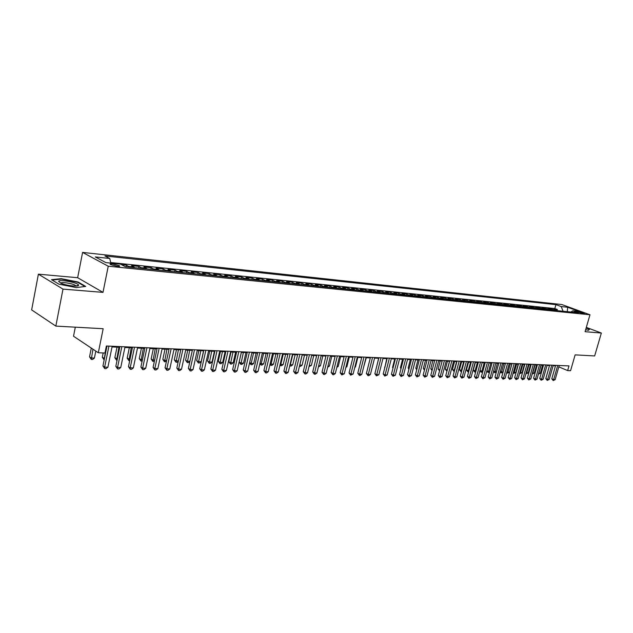 <?xml version="1.0" encoding="UTF-8"?>
<svg xmlns="http://www.w3.org/2000/svg" width="633" height="633" viewBox="0 0 633 633"><rect width="100%" height="100%" fill="white"/><g stroke="black" fill="none" stroke-linecap="round" stroke-linejoin="round"><path stroke-width="0.95" d="M117.184 266.343C119.439 266.525 120.167 266.303 119.36 265.686L112.611 263.906C110.332 263.716 109.596 263.937 110.419 264.562L117.184 266.343M75.311 327.174L73.523 336.226L98.313 352.763L104.959 353.016L106.384 345.998L568.988 365.914L567.643 370.574L570.57 370.685L575.136 354.868L594.656 355.944L601.35 333.029L586.324 327.388M38.391 274.16L31.65 309.909L55.839 326.098L62.991 289.115L102.997 292.375L108.243 266.216L82.599 252.417L77.653 277.713L38.391 274.16L62.991 289.115M108.243 266.216L589.972 314.767L561.795 304.528L82.599 252.417M557.428 310.668L553.796 309.118L557.341 309.482L557.08 310.407M555.046 310.423L551.406 308.872L551.145 309.822M551.406 308.872L547.814 308.5L551.446 310.059M545.393 309.442L541.753 307.883L545.401 308.255L545.124 309.228M539.269 308.817L535.621 307.25L539.308 307.63L539.031 308.635M533.057 308.192L529.41 306.609L533.144 306.997L532.859 308.026M526.767 307.551L523.111 305.961L526.901 306.348L526.601 307.416M520.389 306.902L516.734 305.304L520.571 305.699L520.263 306.799M513.925 306.245L510.269 304.639L514.154 305.043L513.846 306.174M507.381 305.581L503.718 303.967L507.658 304.37L507.342 305.541M501.075 303.69L500.743 304.9L497.079 303.278L501.075 303.69L504.738 305.312M494.017 304.22L490.353 302.59L494.397 303.009L494.072 304.228M487.204 303.524L483.533 301.886L487.639 302.313L487.307 303.539M480.289 302.827L476.617 301.173L480.779 301.601L480.447 302.843M473.286 302.115L469.615 300.453L473.832 300.889L473.492 302.131M466.181 301.387L462.509 299.726L466.782 300.161L466.45 301.419M458.972 300.659L455.301 298.982L459.637 299.425L459.305 300.691M451.669 299.915L447.998 298.23L452.389 298.681L452.057 299.955M444.263 299.164L440.584 297.47L445.039 297.929L444.706 299.203M436.746 298.396L433.067 296.695L437.593 297.162L437.253 298.452M429.119 297.621L425.439 295.912L430.029 296.379L429.696 297.684M421.38 296.837L417.709 295.113L422.361 295.595L422.021 296.901M413.531 296.038L409.86 294.305L414.583 294.788L414.243 296.109M405.563 295.231L401.892 293.483L406.687 293.981L406.346 295.31M397.477 294.408L393.813 292.652L398.671 293.15L398.331 294.495M389.271 293.57L385.608 291.805L390.545 292.319L390.205 293.665M380.939 292.723L377.276 290.951L382.292 291.465L381.952 292.826M372.489 291.86L368.825 290.08L373.913 290.602L373.573 291.971M363.896 290.99L360.24 289.202L365.407 289.732L365.067 291.109M355.176 290.104L351.529 288.3L356.775 288.838L356.434 290.231M346.322 289.202L342.675 287.39L348.008 287.936L347.659 289.344M337.334 288.292L333.686 286.464L339.098 287.018L338.758 288.434M328.195 287.358L324.563 285.523L330.054 286.092L329.714 287.517M318.913 286.417L315.281 284.573L320.868 285.143L320.52 286.583M309.474 285.459L305.858 283.6L311.531 284.185L311.191 285.633M299.892 284.486L296.284 282.619L302.044 283.204L301.704 284.668M290.151 283.497L286.551 281.614L292.406 282.215L292.066 283.687M280.245 282.484L276.661 280.593L282.611 281.21L282.271 282.69M270.18 281.463L266.604 279.557L272.657 280.182L272.309 281.677M259.941 280.419L256.381 278.504L262.529 279.137L262.189 280.648M249.537 279.367L245.984 277.436L252.243 278.085L251.894 279.604M238.95 278.291L235.413 276.352L241.774 277.001L241.426 278.544M228.181 277.191L224.66 275.244L231.132 275.909L230.784 277.46M217.222 276.083L213.717 274.121L220.3 274.793L219.96 276.36M206.081 274.944L202.584 272.973L209.286 273.662L208.945 275.236M194.735 273.796L191.261 271.802L198.082 272.506L197.733 274.097M183.19 272.617L179.732 270.615L186.672 271.335L186.331 272.942M171.432 271.422L167.998 269.413L175.064 270.141L174.724 271.755M159.469 270.204L156.058 268.178L163.251 268.922L162.903 270.56M147.283 268.97L143.897 266.928L151.216 267.688L150.876 269.334M134.876 267.704L131.514 265.654L138.967 266.422L138.627 268.091M121.378 264.61L126.489 265.14L126.149 266.817M579.155 311.879L577.304 311.879L582.684 313.501L584.52 313.501L579.155 311.879L578.95 312.607M563.093 311.246L561.21 306.562L555.94 304.639L104.928 255.954L109.738 258.486L95.29 256.943L105.861 262.6L120.412 264.103L125.429 266.746L578.222 312.781L572.802 310.803L570.871 312.037M561.21 306.562L567.643 307.25L579.219 311.46L572.802 310.803M557.341 309.482L554.832 308.556L110.672 262.529M126.489 265.14L129.844 267.197M138.967 266.422L142.346 268.463M151.216 267.688L154.626 269.713M163.251 268.922L166.677 270.94M175.064 270.141L178.514 272.143M186.672 271.335L190.137 273.329M198.082 272.506L201.563 274.485M209.286 273.662L212.791 275.632M220.3 274.793L223.821 276.748M231.132 275.909L234.661 277.855M241.774 277.001L245.319 278.939M252.243 278.085L255.803 280M262.529 279.137L266.105 281.052M272.657 280.182L276.241 282.081M282.611 281.21L286.211 283.093M292.406 282.215L296.015 284.09M302.044 283.204L305.66 285.072M311.531 284.185L315.155 286.037M320.868 285.143L324.5 286.986M330.054 286.092L333.694 287.92M339.098 287.018L342.746 288.838M348.008 287.936L351.655 289.748M356.775 288.838L360.43 290.642M365.407 289.732L369.071 291.52M373.913 290.602L377.577 292.383M382.292 291.465L385.956 293.237M390.545 292.319L394.209 294.076M398.671 293.15L402.343 294.899M406.687 293.981L410.358 295.714M414.583 294.788L418.255 296.521M422.361 295.595L426.033 297.312M430.029 296.379L433.708 298.088M437.593 297.162L441.264 298.855M445.039 297.929L448.718 299.615M452.389 298.681L456.069 300.359M459.637 299.425L463.309 301.102M466.782 300.161L470.454 301.822M473.832 300.889L477.504 302.542M480.779 301.601L484.451 303.247M487.639 302.313L491.303 303.943M494.397 303.009L498.068 304.631M507.658 304.37L511.322 305.976M514.154 305.043L517.81 306.641M520.571 305.699L524.219 307.29M526.901 306.348L530.549 307.931M533.144 306.997L536.792 308.572M539.308 307.63L542.956 309.197M545.401 308.255L549.04 309.814M98.313 352.763L103.171 328.717L55.839 326.098M589.972 314.767L585.074 331.7L601.35 333.029M558.812 366.879L567.643 370.574M106.249 346.694L106.85 346.718M112.041 346.939L119.74 347.264M124.883 347.485L132.4 347.802M137.496 348.023L144.822 348.332M149.879 348.546L157.024 348.854M162.032 349.068L169.003 349.361M173.964 349.574L180.769 349.859M185.691 350.073L192.329 350.35M197.211 350.563L203.684 350.832M208.526 351.046L214.84 351.307M219.643 351.513L225.807 351.774M230.578 351.98L236.592 352.233M241.315 352.439L247.194 352.684M251.879 352.89L257.615 353.127M262.268 353.325L267.862 353.57M272.475 353.76L277.942 353.997M282.516 354.187L287.857 354.417M292.399 354.615L297.613 354.836M302.115 355.026L307.203 355.24M311.681 355.43L316.65 355.643M321.089 355.833L325.948 356.039M330.355 356.229L335.094 356.426M339.47 356.616L344.099 356.814M348.443 356.996L352.969 357.186M357.281 357.368L361.696 357.558M365.977 357.74L370.297 357.922M374.546 358.104L378.763 358.286M382.981 358.468L387.103 358.642M391.297 358.816L395.324 358.99M399.478 359.164L403.419 359.33M407.549 359.512L411.395 359.671M415.493 359.845L419.26 360.011M423.327 360.185L427.006 360.335M431.049 360.509L434.642 360.66M438.653 360.834L442.166 360.984M446.154 361.15L449.588 361.301M453.552 361.467L456.907 361.609M460.84 361.775L464.124 361.918M468.032 362.084L471.237 362.218M475.114 362.385L478.255 362.519M482.694 371.919L480.724 371.959L480.012 370.432L482.117 362.685L485.171 362.812M489.008 362.978L491.999 363.105M495.805 363.263L498.741 363.389M502.515 363.548L505.379 363.674M509.138 363.833L511.939 363.951M515.673 364.11L518.411 364.228M522.114 364.386L524.797 364.497M528.476 364.655L531.095 364.766M534.758 364.925L537.314 365.027M540.954 365.186L543.454 365.288M547.07 365.447L549.515 365.55M553.115 365.7L555.505 365.803M554.832 308.556L555.94 304.639M109.738 258.486L110.807 263.114M567.287 311.673L567.643 307.25M585.652 329.714L588.413 330.299L589.6 329.16L586.182 327.878M102.997 292.375L77.653 277.713M58.932 284.17L76.253 287.58L85.684 286.433L78.096 282.001L61.227 278.655L51.495 279.675L58.932 284.17M61.14 279.106L61.227 278.655M77.321 285.942L77.408 285.53M78.009 282.468L78.096 282.001M555.632 365.336L551.794 378.787L553.669 379.594L557.72 365.431M555.157 379.634L553.21 380.568L553.669 379.594L555.157 379.634L559.208 365.494M553.21 380.568L551.794 378.787M541.08 365.194L538.81 373.201L540.305 373.248L542.568 365.257M538.699 373.154L538.485 373.929M540.305 373.248L538.414 374.174M586.118 328.108L589.244 329.279L588.223 330.26M78.547 285.325L78.563 285.151C78.729 282.745 59.122 279.026 58.608 281.384L61.29 283.402C66.805 285.705 78.452 286.978 78.547 285.325M75.897 286.076L75.335 285.388C72.803 283.465 61.029 281.669 60.784 283.18L60.784 283.188M52.128 280.055L61.401 279.074L77.748 282.318L84.941 286.527M549.65 365.083L545.804 378.613L547.68 379.428L551.747 365.17M549.183 379.468L547.221 380.409L547.68 379.428L549.183 379.468L553.242 365.233M547.221 380.409L545.804 378.613M543.589 364.822L539.727 378.447L541.611 379.262L545.686 364.909M543.138 379.302L541.16 380.251L541.611 379.262L543.138 379.302L547.205 364.972M541.16 380.251L539.727 378.447M537.449 364.553L533.579 378.265L535.463 379.088L539.545 364.648M537.013 379.135L535.02 380.085L535.463 379.088L537.013 379.135L541.088 364.711M535.02 380.085L533.579 378.265M531.229 364.284L527.352 378.091L529.235 378.914L533.326 364.379M530.802 378.961L528.792 379.919L529.235 378.914L530.802 378.961L534.893 364.442M528.792 379.919L527.352 378.091M535.075 364.932L532.804 372.995L534.307 373.051L536.578 365.004M532.519 372.877L532.226 373.913M534.307 373.051L532.369 373.976M528.99 364.679L526.719 372.79L528.246 372.845L530.517 364.743M526.252 372.592L526.719 372.79L525.96 373.628M528.246 372.845L526.284 373.771M522.834 364.418L520.555 372.576L522.098 372.631L524.385 364.481M519.907 372.299L520.555 372.576L520.128 373.573L519.614 373.343M522.098 372.631L520.128 373.573M516.599 364.149L514.312 372.37L515.879 372.418L518.166 364.212M513.474 371.998L514.312 372.37L513.893 373.359L513.181 373.051M515.879 372.418L513.893 373.359M524.931 364.015L521.038 377.909L522.929 378.74L527.028 364.11M524.512 378.787L522.486 379.753L522.929 378.74L524.512 378.787L528.61 364.173M522.486 379.753L521.038 377.909M510.285 363.88L507.99 372.149L509.581 372.204L511.868 363.951M506.962 371.698L507.99 372.149L507.571 373.154L506.716 372.568M509.581 372.204L507.571 373.154M518.546 363.738L514.645 377.727L516.536 378.566L520.65 363.833M518.142 378.613L516.101 379.578L516.536 378.566L518.142 378.613L522.249 363.904M516.101 379.578L514.645 377.727M503.884 363.611L501.581 371.935L503.085 371.982M500.355 371.389L501.581 371.935L501.17 372.94L500.173 372.046M503.061 372.085L501.17 372.94M512.073 363.461L508.164 377.545L510.056 378.384L514.178 363.556M511.686 378.431L509.628 379.404L510.056 378.384L511.686 378.431L515.808 363.627M509.628 379.404L508.164 377.545M497.396 363.334L495.093 371.713L496.438 371.761M493.661 371.073L495.093 371.713L494.69 372.726L493.542 371.516M496.359 372.03L494.69 372.726M505.522 363.184L501.605 377.355L503.496 378.202L507.626 363.271M505.142 378.249L503.069 379.23L503.496 378.202L505.142 378.249L509.272 363.342M503.069 379.23L501.605 377.355M490.828 363.049L488.518 371.492L489.697 371.531M486.88 370.756L488.518 371.492L488.122 372.513L486.817 370.97M489.57 371.975L488.122 372.513M498.875 362.891L494.951 377.165L496.842 378.02L500.988 362.986M498.511 378.067L496.422 379.056L496.842 378.02L498.511 378.067L502.657 363.057M496.422 379.056L494.951 377.165M492.142 362.606L488.201 376.975L490.1 377.83L494.254 362.693M491.794 377.877L489.689 378.874L490.1 377.83L491.794 377.877L495.94 362.764M489.689 378.874L488.201 376.975M485.313 362.313L481.365 376.777L483.264 377.64L487.426 362.4M484.981 377.687L482.86 378.692L483.264 377.64L484.981 377.687L489.143 362.472M482.86 378.692L481.365 376.777M478.39 362.013L474.441 376.58L476.34 377.45L480.51 362.1M478.081 377.497L475.937 378.51L476.34 377.45L478.081 377.497L482.243 362.179M475.937 378.51L474.441 376.58M471.371 361.712L467.415 376.374L469.314 377.252L473.492 361.799M471.079 377.3L468.918 378.32L469.314 377.252L471.079 377.3L475.256 361.878M468.918 378.32L467.415 376.374M464.258 361.403L460.294 376.176L462.193 377.054L466.379 361.498M463.981 377.11L461.805 378.13L462.193 377.054L463.981 377.11L468.167 361.57M461.805 378.13L460.294 376.176M457.042 361.095L453.07 375.97L454.969 376.857L459.162 361.182M456.781 376.904L454.589 377.941L454.969 376.857L456.781 376.904L460.982 361.261M454.589 377.941L453.07 375.97M449.731 360.778L445.743 375.757L447.642 376.651L451.851 360.873M449.485 376.706L447.27 377.743L447.642 376.651L449.485 376.706L453.687 360.952M447.27 377.743L445.743 375.757M442.309 360.462L438.313 375.543L440.212 376.445L444.429 360.549M442.079 376.5L439.848 377.545L440.212 376.445L442.079 376.5L446.297 360.628M439.848 377.545L438.313 375.543M434.784 360.137L430.78 375.329L432.679 376.239L436.905 360.224M434.57 376.287L432.315 377.339L432.679 376.239L434.57 376.287L438.796 360.312M432.315 377.339L430.78 375.329M427.148 359.805L423.137 375.116L425.036 376.026L429.269 359.9M426.959 376.081L424.68 377.141L425.036 376.026L426.959 376.081L431.184 359.979M424.68 377.141L423.137 375.116M419.394 359.473L415.383 374.894L417.282 375.812L421.523 359.568M419.228 375.867L416.933 376.928L417.282 375.812L419.228 375.867L423.469 359.647M416.933 376.928L415.383 374.894M484.174 362.772L481.855 371.262L482.86 371.294M480.012 370.432L481.855 371.262L481.46 372.291M475.375 362.392L473.262 370.194L475.937 371.065M477.424 362.48L474.718 372.069L473.262 370.194M475.715 371.864L474.718 372.069M468.531 362.108L466.418 369.957L468.911 370.819M470.588 362.195L467.882 371.848L466.418 369.957M468.649 371.808L467.882 371.848M461.599 361.807L459.479 369.719L461.797 370.582M463.657 361.894L460.951 371.618L459.479 369.719M461.512 371.634L460.951 371.618M454.581 361.514L452.453 369.474L454.573 370.337M456.63 361.601L453.924 371.381L452.453 369.474M447.452 361.206L445.323 369.221L447.254 370.083M449.509 361.293L446.811 371.152L445.323 369.221M440.236 360.897L438.099 368.976L439.84 369.783M439.547 370.891L438.099 368.976M432.909 360.588L430.772 368.715L432.331 369.45M432.038 370.558L430.772 368.715M425.487 360.272L423.342 368.461L424.711 369.102M424.419 370.218L423.342 368.461M417.962 359.955L415.81 368.2L416.981 368.754M416.688 369.87L415.81 368.2M410.326 359.631L408.174 367.931L409.14 368.398M408.878 369.403L408.174 367.931M402.58 359.299L400.428 367.662L401.18 368.026M400.974 368.817L400.428 367.662M411.537 359.133L407.51 374.665L409.416 375.591L413.658 359.228M411.387 375.646L409.076 376.722L409.416 375.591L411.387 375.646L415.636 359.315M409.076 376.722L407.51 374.665M403.561 358.792L399.526 374.435L401.425 375.369L405.682 358.879M403.435 375.424L401.1 376.508L401.425 375.369L403.435 375.424L407.684 358.966M401.1 376.508L399.526 374.435M395.467 358.444L391.423 374.206L393.322 375.147L397.587 358.531M395.364 375.203L393.006 376.295L393.322 375.147L395.364 375.203L399.621 358.618M393.006 376.295L391.423 374.206M387.246 358.088L383.202 373.968L385.101 374.918L389.366 358.183M387.167 374.973L384.785 376.073L385.101 374.918L387.167 374.973L391.431 358.27M384.785 376.073L383.202 373.968M394.723 358.966L392.563 367.385L393.109 367.654M392.958 368.216L392.563 367.385M386.747 358.626L384.911 367.267M384.824 367.607L384.587 367.108M378.661 358.278L376.588 366.879M372.188 367.528L374.57 358.104M378.906 357.732L374.855 373.731L376.754 374.689L381.026 357.819M378.851 374.744L376.445 375.852L376.754 374.689L378.851 374.744L383.123 357.914M376.445 375.852L374.855 373.731M363.595 367.235L366.27 357.756M370.44 357.368L366.38 373.494L368.271 374.451L372.552 357.455M370.408 374.507L368.833 375.646L367.979 375.622L368.271 374.451L370.408 374.507L374.689 357.55M367.979 375.622L366.38 373.494M354.891 366.942L355.461 366.958L357.843 357.392M355.461 366.958L354.765 367.464M361.839 356.996L357.78 373.248L359.671 374.214L363.959 357.083M361.831 374.269L360.248 375.416L359.386 375.393L359.671 374.214L361.831 374.269L366.119 357.178M359.386 375.393L357.78 373.248M346.053 366.642L346.908 366.673L349.289 357.028M346.908 366.673L345.855 367.433M353.111 356.616L349.044 372.995L350.927 373.968L355.224 356.711M353.127 374.032L350.658 375.163L350.927 373.968L353.127 374.032L357.416 356.806M350.658 375.163L349.044 372.995M337.08 366.333L338.22 366.372L340.609 356.664M338.22 366.372L336.819 367.401M344.241 356.237L340.166 372.742L342.057 373.723L346.354 356.332M344.289 373.786L341.796 374.926L342.057 373.723L344.289 373.786L348.585 356.426M341.796 374.926L340.166 372.742M327.957 366.024L329.405 366.072L331.795 356.284M329.405 366.072L327.665 367.219M335.237 355.849L331.162 372.489L333.037 373.47L337.342 355.944M335.308 373.533L333.694 374.712L332.792 374.689L333.037 373.47L335.308 373.533L339.612 356.039M332.792 374.689L331.162 372.489M318.692 365.708L320.448 365.771L322.846 355.904M320.448 365.771L318.407 366.911M326.09 355.453L322.007 372.228L323.882 373.217L328.195 355.548M326.185 373.28L324.563 374.467L323.645 374.443L323.882 373.217L326.185 373.28L330.497 355.643M323.645 374.443L322.007 372.228M309.284 365.391L311.357 365.463L313.754 355.517M311.357 365.463L308.991 366.602M316.793 355.058L312.71 371.959L314.585 372.956L318.897 355.145M316.919 373.027L315.289 374.214L314.356 374.19L314.585 372.956L316.919 373.027L321.232 355.248M314.356 374.19L312.71 371.959M302.186 355.026L299.789 365.067L302.123 365.146L304.52 355.129M299.726 365.035L299.441 366.214M302.123 365.146L300.517 366.325L299.591 366.293M307.345 354.646L303.262 371.69L305.13 372.695L309.45 354.741M307.503 372.766L305.866 373.968L304.916 373.937L305.13 372.695L307.503 372.766L311.824 354.844M304.916 373.937L303.262 371.69M292.77 354.63L290.373 364.743L292.739 364.83L295.144 354.725M290.041 364.561L290.183 365.977L289.756 365.747M292.739 364.83L291.133 366.009L290.183 365.977M297.747 354.235L293.657 371.413L295.524 372.433L299.844 354.33M297.937 372.497L296.291 373.707L295.326 373.684L295.524 372.433L297.937 372.497L302.257 354.433M295.326 373.684L293.657 371.413M283.212 354.219L280.807 364.418L283.212 364.505L285.618 354.322M280.19 364.086L280.807 364.418L280.625 365.668L279.913 365.273M283.212 364.505L281.59 365.7L280.625 365.668M287.999 353.815L283.901 371.136L285.76 372.157L290.088 353.902M288.221 372.228L286.559 373.446L285.578 373.423L285.76 372.157L288.221 372.228L292.541 354.013M285.578 373.423L283.901 371.136M273.488 353.807L271.082 364.086L273.527 364.173L275.933 353.91M270.18 363.595L271.082 364.086L270.916 365.344L269.974 364.489M273.527 364.173L271.897 365.376L270.916 365.344M278.085 353.388L273.986 370.851L275.838 371.887L280.166 353.475M278.338 371.951L276.661 373.185L275.664 373.161L275.838 371.887L278.338 371.951L282.658 353.586M275.664 373.161L273.986 370.851M263.613 353.388L261.207 363.753L263.692 363.84L266.097 353.491M260.005 363.081L261.207 363.753L261.057 365.019L259.87 363.674M263.692 363.84L262.046 365.051L261.057 365.019M268.004 352.953L263.906 370.566L265.757 371.603L270.085 353.048M268.289 371.674L266.604 372.916L265.591 372.892L265.757 371.603L268.289 371.674L272.617 353.151M265.591 372.892L263.906 370.566M253.572 352.961L251.166 363.413L253.691 363.5L256.096 353.064M249.655 362.559L251.166 363.413L251.032 364.687L249.592 362.836M253.691 363.5L252.037 364.719L251.032 364.687M257.758 352.518L253.651 370.273L255.495 371.318L259.831 352.605M258.074 371.389L256.381 372.647L255.352 372.615L255.495 371.318L258.074 371.389L262.41 352.716M255.352 372.615L253.651 370.273M241.371 352.439L239.179 362.052L240.959 363.065L243.531 363.152L245.936 352.636M243.365 352.526L240.841 364.355L239.179 362.052M243.531 363.152L241.861 364.386L240.841 364.355M247.337 352.067L243.23 369.973L245.066 371.033L249.402 352.154M247.693 371.104L245.984 372.37L244.939 372.339L245.066 371.033L247.693 371.104L252.021 352.264M244.939 372.339L243.23 369.973M231.005 351.995L228.814 361.688L230.586 362.709L233.197 362.796L235.603 352.193M232.991 352.083L230.483 364.007L228.814 361.688M233.197 362.796L231.52 364.046L230.483 364.007M236.734 351.608L232.635 369.672L234.463 370.732L238.791 351.695M237.13 370.811L235.413 372.085L234.345 372.054L234.463 370.732L237.13 370.811L241.458 351.813M234.345 372.054L232.635 369.672M220.458 351.552L218.274 361.324L220.039 362.353L222.689 362.44L225.095 351.75M222.444 351.631L219.944 363.659L218.274 361.324M222.689 362.44L221.012 363.698L219.944 363.659M225.949 351.141L221.851 369.363L223.671 370.44L228.007 351.236M226.385 370.511L224.66 371.8L223.576 371.769L223.671 370.44L226.385 370.511L230.721 351.347M223.576 371.769L221.851 369.363M209.745 351.093L207.553 360.952L209.309 361.989L212.015 362.076L214.421 351.291M211.715 351.18L209.238 363.31L207.553 360.952M212.015 362.076L210.314 363.342L209.238 363.31M214.983 350.674L210.884 369.047L212.696 370.131L217.024 350.761M215.457 370.21L213.717 371.508L212.617 371.476L212.696 370.131L215.457 370.21L219.786 350.88M212.617 371.476L210.884 369.047M198.841 350.627L196.649 360.573L198.406 361.617L201.152 361.712L203.557 350.832M200.811 350.714L198.343 362.946L196.649 360.573M201.152 361.712L199.442 362.986L198.343 362.946M203.826 350.191L199.727 368.73L201.531 369.822L205.86 350.278M204.34 369.901L202.592 371.207L201.468 371.175L201.531 369.822L204.34 369.901L208.668 350.397M201.468 371.175L199.727 368.73M187.756 350.16L185.564 360.185L187.313 361.237L189.924 361.324M189.71 350.239L187.265 362.582L185.564 360.185M189.884 361.49L188.381 362.622L187.265 362.582M192.472 349.701L188.373 368.406L190.169 369.506L194.489 349.788M193.025 369.585L191.261 370.906L190.122 370.875L190.169 369.506L193.025 369.585L197.354 349.914M190.122 370.875L188.373 368.406M176.472 349.677L174.289 359.789L176.021 360.85L178.364 360.937M178.419 349.764L175.998 362.211L174.289 359.789M178.261 361.396L177.129 362.25L175.998 362.211M180.911 349.202L176.813 368.082L178.601 369.181L182.921 349.289M181.513 369.268L179.732 370.598L178.569 370.566L178.601 369.181L181.513 369.268L185.833 349.416M178.569 370.566L176.813 368.082M164.999 349.187L162.816 359.394L164.54 360.462L166.598 360.533M166.938 349.274L164.533 361.831L162.816 359.394M166.432 361.308L164.533 361.831M169.146 348.696L165.055 367.741L166.827 368.857L171.147 348.783M169.794 368.944L168.006 370.281L166.819 370.25L166.827 368.857L169.794 368.944L174.107 348.91M166.819 370.25L165.055 367.741M153.321 348.696L151.137 358.99L152.854 360.066L154.626 360.122M155.243 348.775L152.862 361.451L151.137 358.99M154.389 361.221L152.862 361.451M157.166 348.182L153.075 367.401L154.84 368.525L159.152 348.269M157.862 368.612L156.058 369.965L154.856 369.933L154.84 368.525L157.862 368.612L162.175 348.395M154.856 369.933L153.075 367.401M141.436 348.19L139.252 358.571L140.953 359.663L142.433 359.71M143.351 348.269L140.985 361.055L139.252 358.571M142.14 361.095L140.985 361.055M144.965 347.659L140.882 367.053L142.639 368.184L146.943 347.746M145.709 368.271L143.897 369.64L142.67 369.609L142.639 368.184L145.709 368.271L150.021 347.873M142.67 369.609L140.882 367.053M129.33 347.675L127.162 358.151L130.01 359.291M131.237 347.754L128.903 360.66L127.162 358.151M129.718 360.683L128.903 360.66M132.542 347.121L128.467 366.697L130.208 367.844L134.505 347.208M133.334 367.931L131.514 369.308L130.256 369.276L130.208 367.844L133.334 367.931L137.638 347.343M130.256 369.276L128.467 366.697M117.018 347.145L114.842 357.724L117.358 358.856M118.901 347.232L116.599 360.248L114.842 357.724M117.065 360.264L116.599 360.248M119.882 346.575L115.823 366.333L117.548 367.488L121.837 346.662M120.729 367.575L118.893 368.976L117.619 368.936L117.548 367.488L120.729 367.575L125.025 346.797M117.619 368.936L115.823 366.333M103.187 352.945L102.309 357.289L104.469 358.42M106.352 346.694L104.065 359.837L102.309 357.289M106.993 346.022L102.934 365.969L104.643 367.132L108.931 346.109M107.895 367.219L106.043 368.628L104.746 368.596L104.643 367.132L107.895 367.219L112.176 346.243M104.746 368.596L102.934 365.969M91.294 348.079L89.538 356.846L91.184 357.969L94.404 358.072L95.812 351.093M92.948 349.179L91.302 359.417L89.538 356.846M94.404 358.072L92.592 359.457L91.302 359.417M554.16 309.893L556.542 310.138M129.037 266.469L134.061 266.984M141.531 267.743L146.468 268.25M153.803 269.001L158.646 269.492M165.846 270.228L170.601 270.718M177.683 271.438L182.351 271.913M189.299 272.625L193.896 273.092M200.724 273.796L205.234 274.255M211.944 274.936L216.375 275.395M222.966 276.067L227.326 276.51M233.806 277.175L238.095 277.61M244.465 278.259L248.674 278.694M254.941 279.327L259.079 279.754M265.243 280.379L269.31 280.799M275.371 281.416L279.375 281.827M285.341 282.437L289.281 282.84M295.144 283.434L299.013 283.829M304.789 284.423L308.603 284.81M314.277 285.388L318.027 285.776M323.613 286.345L327.308 286.725M332.808 287.287L336.447 287.659M341.86 288.205L345.436 288.577M350.769 289.115L354.298 289.479M359.544 290.017L363.01 290.373M368.177 290.895L371.595 291.243M376.69 291.766L380.053 292.106M385.07 292.62L388.385 292.96M393.322 293.467L396.59 293.799M401.457 294.298L404.677 294.622M409.464 295.113L412.637 295.437M417.361 295.92L420.486 296.236M425.147 296.719L428.225 297.027M432.814 297.502L435.852 297.811M440.37 298.27L443.369 298.578M447.824 299.029L450.775 299.33M455.174 299.781L458.086 300.082M462.422 300.525L465.287 300.817M469.559 301.253L472.392 301.537M476.609 301.973L479.403 302.257M483.557 302.685L486.31 302.962M490.417 303.381L493.131 303.658M497.174 304.069L499.856 304.346M503.844 304.75L506.487 305.027M510.427 305.423L513.039 305.692M516.924 306.087L519.503 306.356M523.333 306.744L525.873 307.005M529.663 307.393L532.171 307.646M535.906 308.026L538.382 308.279M542.07 308.659L544.515 308.904M548.154 309.276L550.568 309.529M577.763 312.156L577.874 311.745M119.218 266.366L119.36 265.686M75.889 286.029L78.563 285.151M75.2 286.084L75.335 285.388"/></g></svg>
